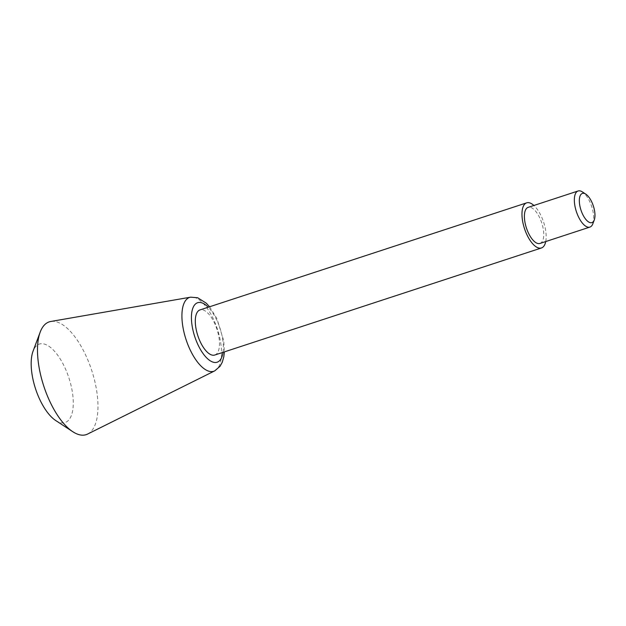 <?xml version="1.0" encoding="UTF-8"?>
<svg xmlns="http://www.w3.org/2000/svg" width="626" height="626" viewBox="0 0 626 626"><rect width="100%" height="100%" fill="white"/><g stroke="black" fill="none" stroke-linecap="round" stroke-linejoin="round"><path stroke-width="0.47" stroke-dasharray="3.13 2.35" d="M592.838 223.779A18.991 8.068 71.9 0 0 593.362 213.591A18.991 8.068 71.9 0 0 582.391 191.916M539.98 243.444A18.991 8.068 71.9 0 0 543.407 229.961A18.991 8.068 71.9 0 0 528.148 207.355M545.731 241.558A23.733 10.086 71.9 0 0 545.747 231.104A23.733 10.086 71.9 0 0 533.9 205.477M214.781 355.028A23.733 10.086 71.9 0 0 219.069 338.173A23.733 10.086 71.9 0 0 199.999 309.917M87.663 434.037A59.337 25.212 71.9 0 0 96.936 392.494A59.337 25.212 71.9 0 0 50.769 321.482M55.745 420.547A41.3 17.551 71.9 0 0 72.546 393.245A41.3 17.551 71.9 0 0 53.899 350.591A41.3 17.551 71.9 0 0 33.037 351.241M223.028 352.321A31.316 13.31 71.9 0 0 222.801 339.996A31.316 13.31 71.9 0 0 208.247 307.209M214.749 370.858A38.843 16.503 71.9 0 0 220.821 343.666A38.843 16.503 71.9 0 0 190.601 297.17M209.577 306.779L216.979 318.728L223.787 341.053L224.358 351.882"/><path stroke-width="0.94" d="M594.7 211.69A15.345 6.518 71.9 0 0 585.834 194.17A15.345 6.518 71.9 0 0 580.951 210.031A15.345 6.518 71.9 0 0 594.277 219.929A15.345 6.518 71.9 0 0 594.7 211.69M585.834 194.17L582.391 191.916A18.991 8.068 71.9 0 0 578.103 190.985A18.991 8.068 71.9 0 0 576.35 211.541A18.991 8.068 71.9 0 0 589.927 227.074A18.991 8.068 71.9 0 0 592.838 223.779L594.277 219.929M578.103 190.985L528.148 207.355A18.991 8.068 71.9 0 0 526.396 227.911A18.991 8.068 71.9 0 0 539.98 243.444L589.927 227.074M533.9 205.477A23.733 10.086 71.9 0 0 526.669 202.847A23.733 10.086 71.9 0 0 524.478 228.545A23.733 10.086 71.9 0 0 541.459 247.959A23.733 10.086 71.9 0 0 545.731 241.558M526.669 202.847L199.999 309.917A23.733 10.086 71.9 0 0 197.808 335.614A23.733 10.086 71.9 0 0 214.781 355.028L541.459 247.959M214.749 370.858A38.843 16.503 71.9 0 1 186.024 339.472A38.843 16.503 71.9 0 1 190.601 297.17L50.769 321.482A59.337 25.212 71.9 0 0 40.174 332.14A59.337 25.212 71.9 0 0 43.773 386.093A59.337 25.212 71.9 0 0 72.804 431.721A59.337 25.212 71.9 0 0 87.663 434.037L214.749 370.858L220.078 366.249L222.293 362.188L223.811 356.812L224.358 351.882M40.174 332.14L33.037 351.241A41.3 17.551 71.9 0 0 35.541 388.793A41.3 17.551 71.9 0 0 55.745 420.547L72.804 431.721M208.247 307.209A31.316 13.31 71.9 0 0 191.509 314.964A31.316 13.31 71.9 0 0 204.952 355.983A31.316 13.31 71.9 0 0 223.028 352.321M190.601 297.17L197.62 297.733L206.212 303.133L209.577 306.779"/></g></svg>
